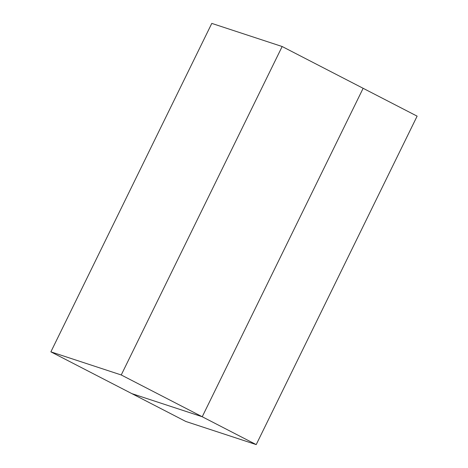 <?xml version="1.0" encoding="UTF-8"?>
<svg xmlns="http://www.w3.org/2000/svg" width="468" height="468" viewBox="0 0 468 468"><rect width="100%" height="100%" fill="white"/><g stroke="black" fill="none" stroke-linecap="round" stroke-linejoin="round"><path stroke-width="0.7" d="M131.865 393.629L202.229 416.748L363.133 88.3L282.151 46.519L363.133 88.3L202.229 416.748L363.133 88.3L417.123 116.152L256.212 444.6L185.849 421.481L50.877 351.848L211.788 23.4L282.151 46.519L211.788 23.4L50.877 351.848L121.241 374.967L282.151 46.519L121.241 374.967L202.229 416.748L121.241 374.967L50.877 351.848L131.865 393.629L202.229 416.748L256.212 444.6L417.123 116.152L363.133 88.3L202.229 416.748L131.865 393.629L185.849 421.481L256.212 444.6L202.229 416.748L131.865 393.629"/></g></svg>
